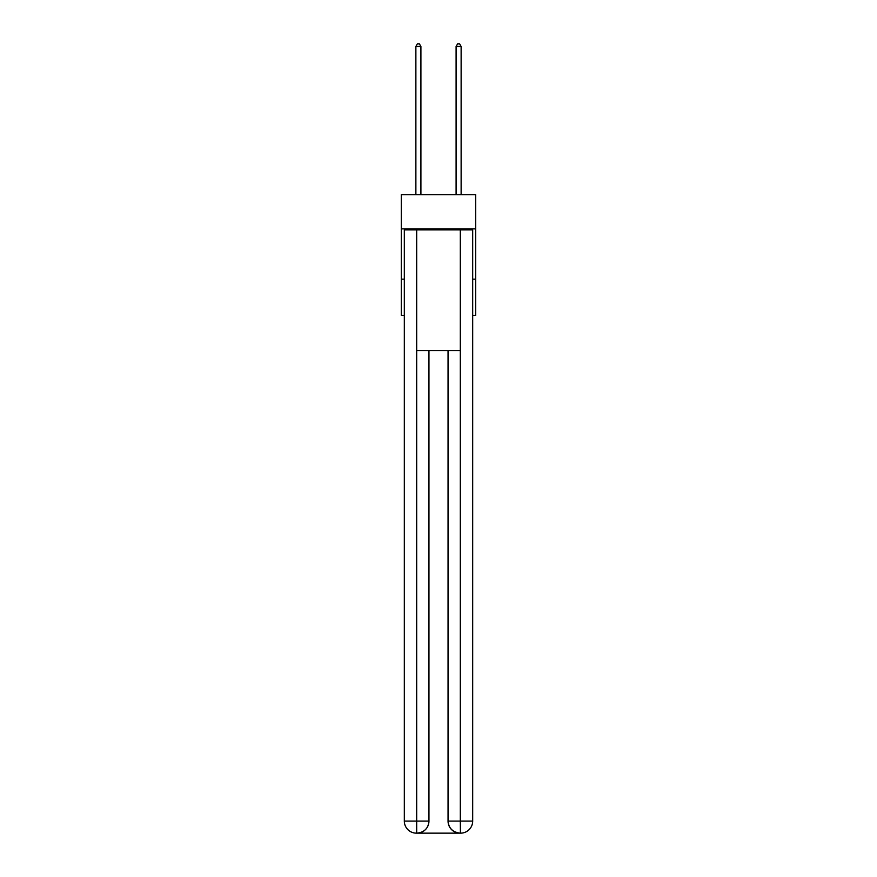 <?xml version="1.0" encoding="UTF-8"?>
<svg xmlns="http://www.w3.org/2000/svg" width="877" height="877" viewBox="0 0 877 877"><rect width="100%" height="100%" fill="white"/><g stroke="black" fill="none" stroke-linecap="round" stroke-linejoin="round"><path stroke-width="1.32" d="M475.696 228.886L475.696 194.705L401.304 194.705L401.304 228.886L475.696 228.886L475.696 315.358L472.681 315.358M404.319 279.16L401.304 279.16L401.304 228.886M475.696 279.16L472.681 279.16M401.304 279.16L401.304 315.358L404.319 315.358M416.378 833.15A12.07 12.07 0 0 1 404.319 821.08L428.952 821.08L428.952 350.548L428.952 821.08A12.07 12.07 0 0 1 416.882 833.15L416.378 833.15A12.07 12.07 0 0 1 404.319 821.08L404.319 229.895L416.685 229.895L416.685 350.548L460.315 350.548L460.315 229.895L416.685 229.895M460.315 229.895L472.681 229.895L472.681 821.08A12.07 12.07 0 0 1 460.622 833.15L460.118 833.15A12.07 12.07 0 0 1 448.048 821.08L448.048 350.548L448.048 821.08C448.662 828.195 452.685 832.218 460.118 833.15L416.882 833.15C424.347 832.372 428.371 828.348 428.952 821.08M448.048 821.08L460.315 821.08L460.414 833.15M416.685 350.548L416.685 833.15M420.905 194.705L420.905 46.459L415.873 46.459L415.873 194.705M415.873 46.459L417.386 43.85L419.392 43.85L420.905 46.459M461.127 194.705L461.127 46.459L456.095 46.459L456.095 194.705M456.095 46.459L457.608 43.85L459.614 43.85L461.127 46.459M460.315 350.548L460.315 821.08L472.681 821.08"/></g></svg>
